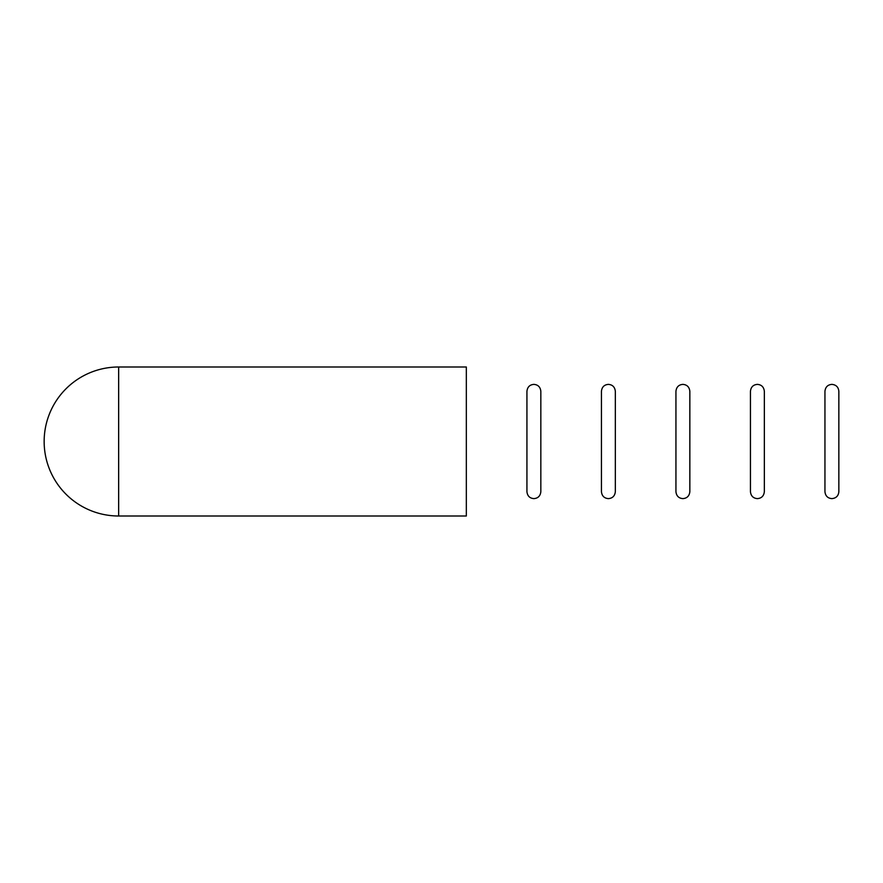 <?xml version="1.0" encoding="UTF-8"?>
<svg xmlns="http://www.w3.org/2000/svg" width="883" height="883" viewBox="0 0 883 883"><rect width="100%" height="100%" fill="white"/><g stroke="black" fill="none" stroke-linecap="round" stroke-linejoin="round"><path stroke-width="1.32" d="M118.653 366.997L466.334 366.997L466.334 516.003L118.653 516.003L118.653 366.997A74.503 74.503 0 0 0 44.15 441.5A74.503 74.503 0 0 0 118.653 516.003M533.884 384.381C529.734 384.712 527.416 387.03 526.93 391.335L526.93 491.665C527.416 495.97 529.734 498.288 533.884 498.619C538.034 498.288 540.352 495.97 540.837 491.665L540.837 391.335C540.352 387.03 538.034 384.712 533.884 384.381M689.844 441.5L689.844 391.335C689.358 387.03 687.04 384.712 682.89 384.381C678.74 384.712 676.422 387.03 675.937 391.335L675.937 491.665C676.422 495.97 678.74 498.288 682.89 498.619C687.04 498.288 689.358 495.97 689.844 491.665L689.844 441.5L689.844 491.665M831.896 384.381C827.746 384.712 825.428 387.03 824.943 391.335L824.943 491.665C825.428 495.97 827.746 498.288 831.896 498.619C836.124 498.211 838.442 495.893 838.85 491.665L838.85 391.335C838.442 387.107 836.124 384.789 831.896 384.381M764.347 441.5L764.347 391.335C763.861 387.03 761.543 384.712 757.393 384.381C753.243 384.712 750.925 387.03 750.44 391.335L750.44 491.665C750.925 495.97 753.243 498.288 757.393 498.619C761.543 498.288 763.861 495.97 764.347 491.665L764.347 441.5L764.347 491.665M608.387 384.381C604.237 384.712 601.919 387.03 601.433 391.335L601.433 491.665C601.919 495.97 604.237 498.288 608.387 498.619C612.537 498.288 614.855 495.97 615.341 491.665L615.341 391.335C614.855 387.03 612.537 384.712 608.387 384.381"/></g></svg>
